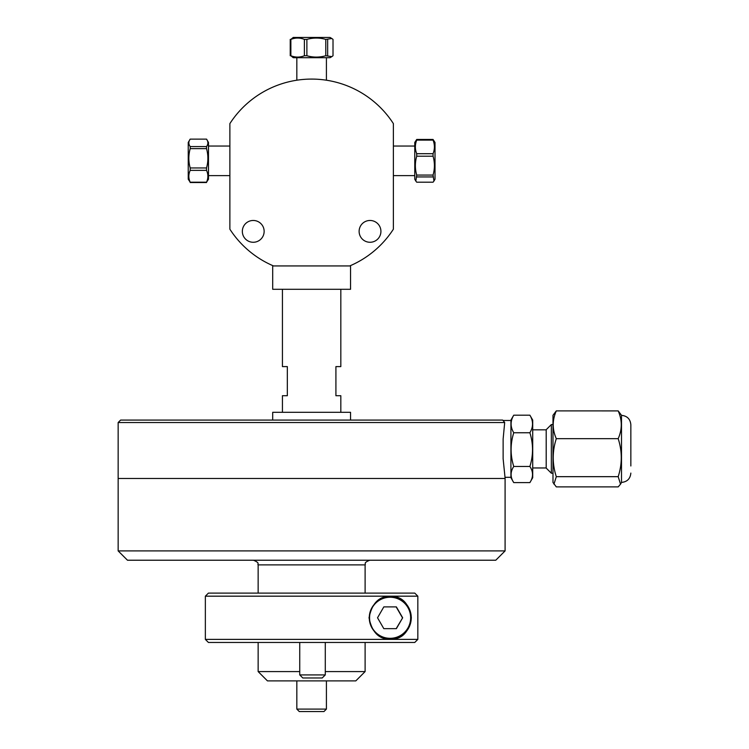 <?xml version="1.0" encoding="UTF-8"?>
<svg xmlns="http://www.w3.org/2000/svg" width="749" height="749" viewBox="0 0 749 749"><rect width="100%" height="100%" fill="white"/><g stroke="black" fill="none" stroke-linecap="round" stroke-linejoin="round"><path stroke-width="1.12" d="M359.117 231.366A10.898 10.898 0 0 1 375.464 221.929A10.898 10.898 0 0 1 375.464 240.813A10.898 10.898 0 0 1 359.117 231.366M242.339 231.366A10.898 10.898 0 0 1 258.686 221.929A10.898 10.898 0 0 1 258.686 240.813A10.898 10.898 0 0 1 242.339 231.366M229.877 229.203A97.314 97.314 0 0 0 273.488 265.932L349.764 265.932A97.314 97.314 0 0 0 393.375 229.203L393.375 123.604A97.314 97.314 0 0 0 229.877 123.604L229.877 229.203M272.702 420.086L272.702 412.306L350.551 412.306L350.551 420.086M340.823 412.306L340.823 395.715L335.917 395.715L335.917 366.598L340.823 366.598L340.823 289.292M282.429 289.292L282.429 366.598L287.335 366.598L287.335 395.715L282.429 395.715L282.429 412.306M272.702 289.292L350.551 289.292L350.551 265.932L272.702 265.932L272.702 289.292M503.131 420.582L502.645 420.086L120.608 420.086L118.155 422.539L504.686 422.539L503.131 420.479L510.921 420.479M504.686 422.539L503.131 439.036L503.131 458.753L505.088 478.087L505.088 550.908L118.155 550.908L118.155 478.48L505.088 478.48L118.155 478.48L118.155 422.539M299.74 671.581L258.143 671.581L267.459 680.897L355.794 680.897L365.109 671.581L325.281 671.581M118.155 550.908L127.48 560.224L495.772 560.224L505.088 550.908M546.199 429.711L546.199 468.078L551.348 473.228L551.348 424.561L546.199 429.711M532.717 477.693L532.717 420.086L529.889 415.189C533.4 421.05 533.4 426.902 529.889 432.753C533.4 443.988 533.4 455.223 529.889 466.458C533.4 471.833 533.4 477.216 529.889 482.599L532.717 477.703M529.889 432.753L513.748 432.753C510.228 426.902 510.228 421.05 513.748 415.189L510.921 420.086L510.921 477.703L513.748 482.599C510.228 477.216 510.228 471.833 513.748 466.458L529.889 466.458M513.748 415.189L529.889 415.189M513.748 466.458C510.228 455.223 510.228 443.988 513.748 432.753M513.748 482.599L529.889 482.599M553.96 484.163L556.301 476.673L618.187 476.673L620.528 484.163L618.187 486.887L556.301 486.887L552.987 482.487L552.987 415.302L556.301 410.892L618.187 410.901C622.288 420.152 622.288 429.411 618.187 438.671L556.301 438.671C552.2 429.411 552.2 420.152 556.301 410.901M556.301 476.664C552.2 464.006 552.2 451.347 556.301 438.68L618.187 438.68C622.288 451.347 622.288 464.006 618.187 476.664L556.301 476.673M620.528 484.163L621.501 482.487L621.501 415.302L618.187 410.892L556.301 410.892M630.845 465.981L630.845 424.702L630.845 465.981M326.414 680.897L326.414 709.097L296.829 709.097L296.829 680.897M296.829 709.097L299.282 711.55L323.961 711.55L326.414 709.097M416.716 156.204L433.062 156.204C434.841 162.496 434.841 168.787 433.062 175.069L433.952 181.052L435.01 179.226L435.01 142.441L433.062 139.464L416.716 139.464L414.768 142.441L414.768 179.226L415.826 181.052L416.716 175.069C414.927 168.787 414.927 162.496 416.716 156.204L416.716 153.704C414.927 149.173 414.927 144.632 416.716 140.1L433.062 140.1C434.841 144.632 434.841 149.173 433.062 153.704L416.716 153.704M433.062 153.704L433.062 156.204M433.062 175.069L416.716 175.069M433.952 181.052L433.062 182.204L416.716 182.204L415.826 181.052M433.062 139.464L433.062 140.1M416.716 140.1L416.716 139.464M416.716 176.933L433.062 176.933M206.537 167.954L190.19 167.954C188.402 161.522 188.402 155.09 190.19 148.648L206.537 148.648C208.325 155.09 208.325 161.522 206.537 167.954L206.537 170.36C208.325 174.311 208.325 178.253 206.537 182.204L208.484 179.226L208.484 142.441L206.537 139.127C208.325 141.617 208.325 144.098 206.537 146.589L206.537 148.648M190.19 148.648L190.19 146.589C188.402 144.098 188.402 141.617 190.19 139.127L188.242 142.441L188.242 179.226L190.19 182.204C188.402 178.253 188.402 174.311 190.19 170.36L190.19 167.954M190.19 170.36L206.537 170.36M206.537 182.204L190.19 182.204M190.19 182.541L206.537 182.541M190.19 139.127L206.537 139.127M206.537 146.589L190.19 146.589M331.873 38.527L330.019 37.45L293.233 37.45L290.865 39.397C295.368 37.609 299.881 37.609 304.384 39.397L306.884 39.397C313.185 37.609 319.477 37.609 325.778 39.397L331.873 38.527L333.015 39.397L333.015 55.744L331.873 56.615L325.778 55.744C319.477 57.533 313.185 57.533 306.884 55.744L304.384 55.744C299.881 57.533 295.368 57.533 290.865 55.744L293.233 57.692L330.019 57.692L331.873 56.615M327.65 55.744L327.65 39.397M325.778 39.397L325.778 55.744M306.884 55.744L306.884 39.397M304.384 39.397L304.384 55.744M290.865 55.744L290.865 39.397M290.228 39.397L290.228 55.744M390.06 596.326A21.459 21.459 -90 0 1 411.267 617.785A21.459 21.459 -90 0 1 390.06 639.234M411.36 617.785C408.945 632.343 401.923 639.496 390.295 639.234C379.013 639.44 371.925 632.287 369.042 617.785C371.925 603.273 379.013 596.12 390.295 596.326C401.923 596.064 408.945 603.217 411.36 617.785M417.83 596.176L414.759 593.105L208.419 593.105L205.357 596.176L417.83 596.176L417.83 639.393L205.357 639.393L205.357 596.176M205.357 639.393L208.419 642.455L414.759 642.455L417.83 639.393M402.456 617.785L396.174 606.896L383.816 606.896L396.38 606.896L402.662 617.785L396.174 628.664L383.816 628.664L377.533 617.785L383.816 606.896M402.662 617.785L396.38 628.664L383.816 628.664M390.098 597.243L389.817 597.243A20.532 20.532 90 0 0 369.276 617.785A20.532 20.532 90 0 0 389.817 638.317L390.098 638.317A20.532 20.532 90 0 0 410.639 617.785A20.532 20.532 90 0 0 390.098 597.243A20.532 20.532 90 0 0 369.566 617.785A20.532 20.532 90 0 0 390.098 638.317M299.74 674.915L302.811 677.976L322.21 677.976L325.281 674.915L299.74 674.915L299.74 642.455M258.143 593.105L258.143 564.886L365.109 564.886L365.109 593.105M258.143 642.455L258.143 671.581M365.109 642.455L365.109 671.581M258.143 564.886C257.085 563.819 260.568 563.239 253.48 560.224M365.109 564.886C366.167 563.688 362.825 563.033 369.772 560.224M510.921 477.31L504.976 477.31M552.987 424.561L551.348 424.561M552.987 473.228L551.348 473.228M546.199 429.823L532.717 429.823M546.199 467.966L532.717 467.966M621.501 415.358C627.175 415.91 630.284 419.028 630.845 424.702M621.501 482.422C627.175 481.869 630.293 478.761 630.845 473.087M414.768 146.046L393.375 146.046M414.768 175.622L393.375 175.622M208.484 175.622L229.877 175.622M208.484 146.046L229.877 146.046M296.829 57.692L296.829 80.218M326.414 57.692L326.414 80.218M325.281 674.915L325.281 642.455"/></g></svg>
